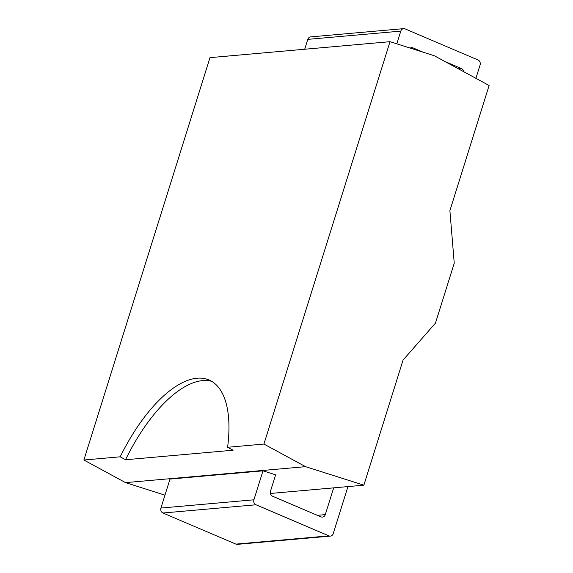 <?xml version="1.0" encoding="UTF-8"?>
<svg xmlns="http://www.w3.org/2000/svg" width="573" height="573" viewBox="0 0 573 573"><rect width="100%" height="100%" fill="white"/><g stroke="black" fill="none" stroke-linecap="round" stroke-linejoin="round"><path stroke-width="0.86" d="M434.327 55.753L489.113 85.492L449.898 210.642L454.239 263.193L435.459 323.129L403.077 360.037L363.862 485.181L305.559 466.666L263.917 444.061L390.02 41.679L434.327 55.753M390.02 41.679L209.983 57.644L83.887 460.026L120.208 456.803L125.516 459.754A120.273 51.928 -66.9 0 1 211.724 381.346M263.917 444.061L227.596 447.284A120.273 51.928 -66.9 0 0 209.009 379.971A120.273 51.928 -66.9 0 0 120.208 456.803M125.516 459.754L233.118 450.213L227.596 447.284M305.559 466.666L125.523 482.631L83.887 460.026M363.862 485.181L270.384 493.468M164.967 495.158L125.523 482.631M333.679 487.859L325.292 514.626A3.846 3.381 -95.1 0 1 322.434 517.097A3.846 3.381 -95.1 0 1 320.973 516.86L272.54 496.204A3.846 3.381 -95.1 0 1 270.47 491.247L275.613 474.838L262.993 470.827L170.002 479.071L160.92 508.058L253.911 499.806A3.846 3.381 84.9 0 0 255.981 504.77L328.895 535.87A3.846 3.381 84.9 0 0 330.356 536.106A3.846 3.381 84.9 0 0 333.214 533.635L347.954 486.592M253.911 499.806L262.993 470.827M475.898 78.322L480.088 64.942A3.846 3.381 84.9 0 0 478.025 59.986L405.111 28.886A3.846 3.381 84.9 0 0 403.643 28.65A3.846 3.381 84.9 0 0 400.792 31.121L396.81 43.835M444.849 61.469L461.466 68.552A3.846 3.381 -95.1 0 1 463.686 71.689M423.096 52.186L413.033 47.896L410.332 48.132M410.239 48.103A3.846 3.381 -95.1 0 1 411.564 47.659A3.846 3.381 -95.1 0 1 413.033 47.896M330.356 536.106L237.372 544.35A3.846 3.381 -95.1 0 1 235.904 544.114L162.99 513.014A3.846 3.381 -95.1 0 1 160.92 508.058M304.707 49.242L307.801 39.365A3.846 3.381 -95.1 0 1 310.652 36.894L403.643 28.65M162.99 513.014L255.981 504.77M235.904 544.114L328.895 535.87M325.292 514.626L317.378 515.328M307.801 39.365L400.792 31.121M461.466 68.552L458.4 68.824"/></g></svg>

